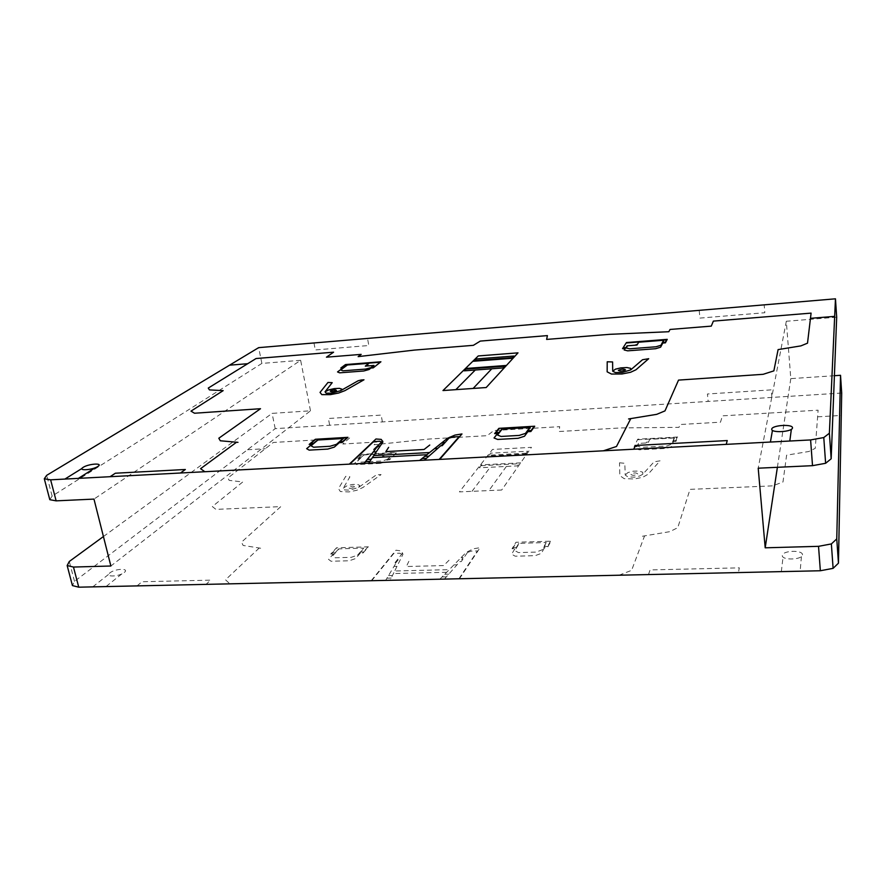 <?xml version="1.0" encoding="UTF-8"?>
<svg xmlns="http://www.w3.org/2000/svg" width="886" height="886" viewBox="0 0 886 886"><rect width="100%" height="100%" fill="white"/><g stroke="black" fill="none" stroke-linecap="round" stroke-linejoin="round"><path stroke-width="0.66" stroke-dasharray="4.43 3.32" d="M841.7 393.041L275.203 428.658L74.513 581.36L72.43 585.58M836.683 317.199L786.314 321.253L790.799 378.632L834.402 375.708M790.799 378.632L777.387 467.31M786.314 321.253L758.206 468.196M103.429 536.539L272.08 413.374L310.488 410.805L110.872 566.01M310.488 410.805L300.642 360.303L93.971 499.095M300.642 360.303L261.879 363.415L52.13 496.094L49.804 499.682M74.513 581.36L69.296 561.469M275.203 428.658L272.08 413.374M52.13 496.094L46.681 475.339M261.879 363.415L258.657 347.644M802.495 554.869C802.971 549.807 782.792 550.361 782.305 555.4C781.541 560.506 802.173 559.996 802.495 554.869M124.295 572.467C129.843 568.059 115.446 568.447 109.942 572.832C104.194 577.273 118.802 576.908 124.295 572.467M260.639 548.235L243.141 545.455L241.513 542.177L280.762 506.637L215.929 509.372L212.33 506.559L242.786 481.951L229.186 480.378L227.89 478.008L273.309 442.468L349.593 437.95L342.804 444.008L376.949 442.036L374.091 444.772L429.234 439.013L487.2 435.668L493.834 430.563L559.708 426.675L559.099 431.504L620.986 427.927L678.986 427.34L680.094 424.516L720.506 422.179L722.4 415.855L818.099 410.185L815.253 448.349L808.852 451.495L786.613 455.171L782.98 482.006L772.581 485.871L690.017 489.36L677.746 527.702L669.772 531.666L642.428 536.24M618.993 575.213L631.607 570.351L644.576 535.875M675.985 441.383L673.438 441.516L671.422 446.688L666.593 448.394L639.216 449.833L635.727 448.56L636.613 446.677L634.099 446.81L637.698 439.201L677.668 437.008L675.985 441.383M675.874 440.586L673.438 440.719M674.445 437.983L673.116 441.538M674.124 437.994L671.666 444.263L666.859 445.968L641.054 447.33L637.577 446.079L638.828 443.388L648.164 442.878L649.748 439.334L674.124 437.994M637.444 439.744L677.037 437.573L675.564 441.405M619.513 462.813L624.807 463.278L625.217 475.04L627.941 476.923L634.409 477.144L639.592 476.037L642.815 474.231L654.056 461.839L660.103 460.82L647.987 474.309L642.837 477.211L634.509 478.994L624.143 478.628L619.812 475.616L619.513 462.813M634.586 445.769L637.422 445.614M637.034 446.455L634.199 446.599M648.53 442.059L646.437 442.169L646.071 443M636.934 446.655L638.452 443.41M449.036 560.218L443.709 565.567L406.364 566.519L408.867 561.303M439.866 579.178L449.246 569.654L394.702 570.994L390.095 580.286M446.655 572.278L393.439 573.552M402.654 553.063L394.469 563.341L395.876 563.297L385.643 580.385M371.212 580.707L395.987 550.195L401.181 550.937L402.986 554.282L394.702 570.994M371.688 580.695L393.86 553.373L399.841 553.196L401.646 554.326M391.191 578.093L386.96 578.193M388.511 575.579L392.476 575.49M397.006 566.342L394.004 566.42M459.435 578.746L480.068 547.681L473.279 548.799L466.125 552.465L449.246 569.654M458.937 578.757L477.443 550.937L471.208 551.125L467.509 552.432M444.451 579.079L459.834 561.602L461.285 561.569L468.384 551.147M446.433 576.841L442.07 576.941M444.694 574.272L448.77 574.172M457.021 564.803L453.931 564.88M338.718 548.877L334 553.949L330.744 554.049L336.492 547.814L368.41 546.828L362.972 553.097L359.672 553.196L364.057 548.102M363.548 551.934L360.702 552.011M367.956 546.839L362.518 553.119M357.567 555.145L363.714 548.113L339.05 548.866L332.638 555.865L335.207 557.781L351.288 557.327L357.567 555.145M518.831 543.362L515.608 548.622L512.042 548.733L515.951 542.265L550.937 541.18L547.404 547.692L543.771 547.792L546.607 542.509M550.439 541.202L546.906 547.703M546.23 542.52L542.21 549.818L536.119 552.089L518.465 552.598L514.855 550.616L519.207 543.351L546.23 542.52M544.447 546.573L547.57 546.474M513.271 547.493L516.339 547.404M512.529 548.711L516.438 542.254M395.411 563.308L398.589 559.321L400.516 559.265M461.085 557.604L463.09 557.549L460.321 561.591M544.436 547.781L541.368 553.362L535.222 555.655L515.242 556.209L511.632 554.193L514.965 548.644M360.27 553.185L355.585 558.568L349.25 560.76L331.065 561.259L328.496 559.321L333.413 553.971M331.187 554.038L336.935 547.803M335.074 552.775L332.272 552.853M259.244 548.013L225.509 579.798L229.906 583.841M380.471 463.356L356.715 464.596L354.577 463.356L359.771 458.405L357.601 458.527L362.031 454.319L396.839 452.414L389.596 459.779L387.381 459.9L385.576 461.728L380.471 463.356M378.355 474.73L381.091 474.586L362.928 487.499L356.903 490.257L348.862 491.929L340.357 491.542L338.474 488.64L345.728 476.336L349.915 476.801L343.358 488.108L344.554 489.914L349.859 490.157L358.642 487.4L375.398 475.549L378.355 474.73M389.796 459.579L387.282 459.723M390.593 458.771L388.09 458.915M389.862 456.788L381.656 457.231L385.111 453.798L363.969 454.95L357.667 460.975L359.794 462.193L382.22 461.008L387.282 459.391L389.862 456.788M382.453 456.434L384.291 456.334L383.494 457.132M387.093 459.912L390.194 456.766M358.797 457.708L360.89 457.597M360.059 458.394L363.692 454.972M357.966 458.505L361.842 454.817L396.33 452.934M817.601 416.83L841.268 415.456M648.486 574.56L650.08 569.919L739.323 567.848L738.415 572.566M801.409 556.596L800.169 571.193M781.341 571.614L783.047 557.061M137.042 585.89L142.015 581.748L210.602 580.153L206.028 584.361M501.709 490.013L459.413 491.885L492.494 449.457L531.489 447.341L501.709 490.013M121.77 573.951L105.988 586.587M92.731 586.875L108.734 574.283M481.652 464.829L479.359 467.786L517.369 465.881L519.451 462.913M520.669 462.857L480.456 464.884M525.675 454.031L527.646 451.207L490.711 453.178L488.529 455.98M526.871 453.964L487.355 456.046M526.251 453.2L489.172 455.16M480.987 465.693L518.842 463.788M247.493 449.745L265.324 448.715M472.005 491.32L490.202 467.243M506.382 466.435L488.928 490.578M642.815 474.231L642.727 472.216L639.027 471.053L633.125 471.197L627.886 472.581L625.217 475.04M358.642 487.4L359.749 485.473L357.324 484.332L352.263 484.454L347.046 485.761L343.358 488.108M637.754 473.932C636.115 472.471 633.767 472.581 630.732 474.254C632.371 475.727 634.708 475.616 637.754 473.932M354.555 487.09C354.035 485.683 351.997 485.783 348.464 487.378C348.973 488.784 351.011 488.695 354.555 487.09M699.187 310.355L699.951 318.096L764.828 312.714L764.175 304.85M771.872 397.426L771.241 389.873L707.427 393.993L708.158 401.436M313.976 342.96L315.305 349.948L368.797 345.518L367.535 338.43M382.398 421.924L381.179 415.091L328.385 418.502L329.67 425.236"/><path stroke-width="1.33" d="M44.3 478.772L49.804 499.682L56.139 500.856L93.971 499.095L110.872 566.01L73.472 567.051L67.159 565.545L72.43 585.58L78.743 587.185L820.347 570.75L833.106 568.347L838.455 563.164L841.7 393.041L840.526 375.299L836.761 538.898L831.367 543.926L818.531 546.33L765.194 547.814L758.206 468.196L812.517 465.671L825.619 463.289L831.168 458.782L836.683 317.199L835.465 298.815L829.385 433.221L823.781 437.551L810.601 439.932L50.624 479.824L44.3 478.772L46.681 475.339L258.657 347.644L835.465 298.815M834.402 375.708L840.526 375.299M777.387 467.31L765.194 547.814M67.159 565.545L69.296 561.469L103.429 536.539M831.168 458.782L829.385 433.221M838.455 563.164L836.761 538.898M825.619 463.289L823.781 437.551M833.106 568.347L831.367 543.926M812.517 465.671L810.601 439.932M818.531 546.33L820.347 570.75M56.139 500.856L50.624 479.824M78.743 587.185L73.472 567.051M792.505 427.938C793.092 423.885 772.326 425.058 771.717 429.09C770.842 433.176 792.073 432.025 792.505 427.938M97.848 466.49C103.751 462.78 89.087 463.611 83.229 467.299C77.115 471.031 92.011 470.222 97.848 466.49M237.98 442.347L220.304 440.774L218.809 438.238L260.517 408.712L194.499 413.23L190.988 411.137L223.172 390.637L209.45 389.895L208.254 388.079L256.065 358.531L333.59 352.185L326.447 357.18L361.167 354.378L358.143 356.626L414.36 350.092L473.379 345.33L480.301 341.088L547.404 335.606L546.629 339.416L609.723 334.321L668.83 331.718L670.026 329.459L711.281 326.126L713.363 321.109L811.089 313.112L807.511 343.17L800.911 345.883L778.096 349.605L773.855 370.88L763.134 374.313L678.532 380.105L664.987 410.894L656.725 414.338L628.562 418.956M603.41 450.808L616.501 446.478L630.777 418.602M665.408 342.849L662.806 343.048L660.613 347.179L655.651 348.707L627.687 350.834L624.165 349.97L625.117 348.453L622.548 348.652L626.435 342.55L667.236 339.349L665.408 342.849M665.32 342.217L662.828 342.417M663.935 340.235L662.473 343.07M663.603 340.257L660.923 345.274L655.983 346.78L629.625 348.807L626.114 347.954L627.476 345.795L636.99 345.053L638.706 342.206L663.603 340.257M626.158 342.982L666.582 339.814L664.976 342.882M607.22 361.776L612.603 361.953L612.691 371.201L615.416 372.574L622.016 372.508L630.677 369.905L642.505 359.738L648.696 358.708L635.96 369.783L630.61 372.264L622.061 373.97L611.484 374.058L607.154 371.843L607.22 361.776M623.079 347.821L625.97 347.6M625.549 348.264L622.648 348.486M637.388 344.388L634.852 345.219M625.45 348.431L627.089 345.817M429.765 445.038L424.095 449.479L385.864 451.594L388.633 447.352M419.632 460.454L429.599 452.536L373.759 455.57L368.654 463.134M426.853 454.717L372.353 457.652M382.63 441.029L373.848 449.49L375.287 449.412L364.091 463.378M349.317 464.153L375.952 438.991L381.224 439.39L382.929 441.992L373.759 455.57M349.815 464.12L373.637 441.593L379.762 441.239L381.556 442.07M369.861 461.351L365.53 461.573M367.236 459.446L371.289 459.225M376.306 451.794L373.239 451.96M439.677 459.402L461.983 433.952L454.983 435.081L447.53 438.26L429.599 452.536M439.168 459.435L459.169 436.632L452.79 437.008L448.958 438.182M424.328 460.211L440.752 445.747L442.236 445.669L449.9 437.13M426.432 458.35L421.969 458.594M424.771 456.368L428.946 456.146M437.75 448.394L434.572 448.571M317.542 440.021L312.503 444.218L309.181 444.418L315.327 439.268L347.943 437.33L342.118 442.502L338.729 442.701L343.436 438.492M342.749 441.549L339.836 441.715M347.478 437.352L341.653 442.524M336.503 444.318L343.081 438.515L317.897 439.999L311.03 445.791L313.555 447.22L329.991 446.278L336.503 444.318M501.786 429.112L498.297 433.409L494.643 433.619L498.873 428.348L534.701 426.221L530.869 431.515L527.148 431.726L530.238 427.429M534.203 426.255L530.36 431.537M529.85 427.451L525.487 433.398L519.163 435.425L501.077 436.455L497.456 435.015L502.163 429.09L529.85 427.451M527.879 430.729L531.079 430.541M495.938 432.601L499.095 432.412M495.141 433.597L499.372 428.326M374.811 449.435L378.222 446.145L380.194 446.035M442.18 442.513L444.229 442.402L441.25 445.724M527.823 431.692L524.501 436.244L518.133 438.282L497.655 439.445L494.034 437.983L497.644 433.442M339.349 442.657L334.321 447.109L327.765 449.08L309.17 450.132L306.645 448.681L311.905 444.263M309.635 444.395L315.781 439.234M313.655 443.255L310.787 443.421M236.573 442.214L200.568 468.683L204.843 471.729M363.825 370.979L339.637 372.829L337.533 371.932L343.026 367.856L340.811 368.022L345.485 364.567L380.914 361.787L373.25 367.845L370.99 368.011L369.085 369.517L363.825 370.979M361.189 380.005L363.98 379.795L344.953 390.626L338.696 393.019L330.456 394.624L321.817 394.624L320.034 392.409L327.964 382.464L332.195 382.674L325.029 391.811L326.159 393.196L331.541 393.196L340.589 390.704L358.143 380.758L361.189 380.005M373.46 367.679L370.902 367.878M374.302 367.014L371.755 367.214M373.648 365.475L365.298 366.128L368.941 363.304L347.434 364.988L340.767 369.949L342.871 370.824L365.708 369.074L370.924 367.624L373.648 365.475M366.139 365.475L368 365.331L367.158 365.984M370.702 368.033L373.992 365.453M342.051 367.347L344.189 367.181M343.303 367.834L347.146 365.01M341.176 368L345.274 364.966L380.371 362.219M810.468 318.329L834.667 316.38M633.712 449.224L635.483 445.47L727.251 440.563L726.21 444.362M791.353 429.345L789.803 441.029M770.41 442.048L772.448 430.386M110.052 476.701L115.368 473.224L185.351 469.491L180.456 473.013M486.181 387.536L442.989 390.549L478.252 355.95L518.011 352.849L486.181 387.536M95.201 467.764L78.4 478.374M64.877 479.082L81.911 468.495M466.667 368.432L464.22 370.835L502.993 367.945L505.208 365.541M506.46 365.442L465.449 368.521M511.864 358.321L513.969 356.028L476.314 358.941L473.988 361.222M513.083 358.221L472.792 361.311M512.485 357.645L474.663 360.547M465.947 369.13L504.566 366.239M229.563 365.176L247.681 363.714M455.847 389.652L475.273 370.016M491.774 368.786L473.135 388.445M630.677 369.905L630.644 368.321L626.9 367.546L620.876 367.878L615.482 369.152L612.691 371.201M340.589 390.704L341.808 389.142L339.393 388.334L334.243 388.611L328.883 389.829L325.029 391.811M625.516 369.861C623.877 368.764 621.485 368.941 618.339 370.37C619.967 371.467 622.36 371.3 625.516 369.861M336.459 390.604C335.982 389.519 333.911 389.663 330.245 391.047C330.7 392.144 332.771 392 336.459 390.604"/></g></svg>
